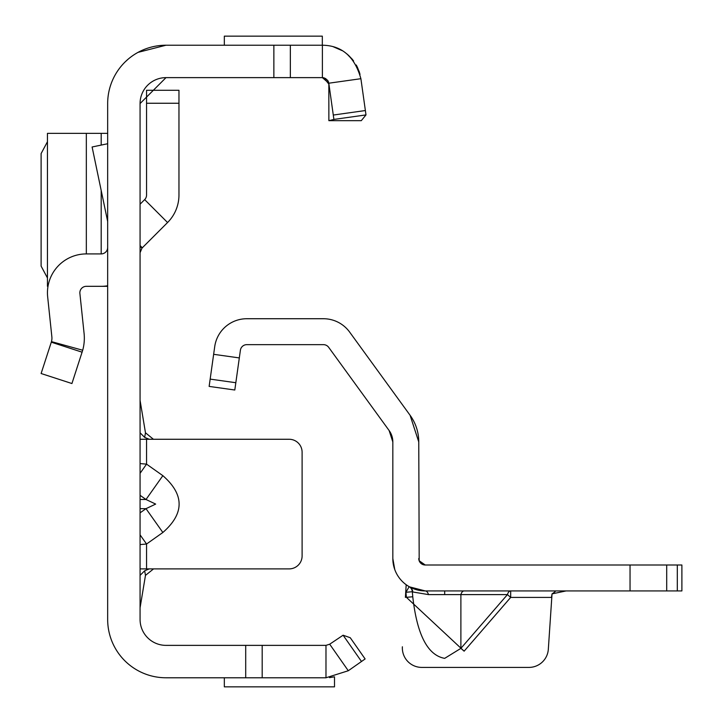 <?xml version="1.0" encoding="UTF-8"?>
<svg xmlns="http://www.w3.org/2000/svg" width="723" height="723" viewBox="0 0 723 723"><rect width="100%" height="100%" fill="white"/><g stroke="black" fill="none" stroke-linecap="round" stroke-linejoin="round"><path stroke-width="1.08" d="M140.072 473.312L146.552 464.139L140.072 463.579M140.072 495.309L146.001 499.494L155.662 504.085L146.001 508.667L162.856 532.49C184.528 513.556 184.528 494.613 162.856 475.671L146.552 464.139L146.552 439.268L140.072 439.268M361.5 661.491L343.109 635.219L350.257 637.722L365.124 658.951L348.287 670.745L325.983 677.776L166.001 677.776A58.328 58.328 0 0 1 107.664 619.448L107.664 103.552A58.328 58.328 0 0 1 166.001 45.224L138.03 52.363M343.109 635.219L329.697 644.202L325.983 645.368L166.001 645.368A25.929 25.929 0 0 1 140.072 619.448L140.072 103.552A25.929 25.929 0 0 1 166.001 77.632L140.072 103.552M328.468 81.853L328.811 83.208L322.386 77.632L322.386 45.224C341.889 45.477 354.722 56.638 360.894 78.699L365.992 114.912L333.899 119.422L328.811 83.208L360.894 78.699M140.072 246.236L141.97 248.134L167.564 222.53A38.888 38.888 0 0 0 178.961 195.038L178.961 90.294L146.552 90.294L146.552 103.253L178.961 103.253M153.421 439.268L145.477 432.788L140.072 400.379M140.072 568.893L153.556 568.893L145.477 575.372L140.072 607.781M140.072 544.582L146.552 544.021L140.072 534.848M145.477 575.372L144.654 570.79L149.245 568.893L289.146 568.893A12.96 12.96 0 0 0 302.106 555.933L302.106 452.227A12.96 12.96 0 0 0 289.146 439.268L146.552 439.268M348.287 670.745L329.697 644.202M325.983 677.776L325.983 645.368M224.329 677.776L224.329 686.85L334.505 686.85L334.505 676.827L329.462 677.623M245.703 677.776L245.703 645.368M140.072 432.788L144.654 437.37L145.477 432.788M149.245 439.268L144.654 437.37M144.654 570.79L140.072 575.372M140.072 499.494L146.001 499.494L162.856 475.671M141.97 248.134L140.072 252.716M140.072 204.202L144.654 199.62L167.564 222.53M146.552 103.253L146.552 195.038A6.48 6.48 0 0 1 144.654 199.62M128.179 59.141L125.368 61.699M325.431 78.391L327.971 80.84L328.838 83.651L328.875 120.678L361.274 120.678L365.992 114.912L365.693 112.806M166.001 45.224L273.863 45.224L273.863 77.632L322.322 77.632M273.863 45.224L322.386 45.224M166.001 77.632L273.863 77.632M322.322 45.224L322.322 36.15L224.329 36.15L224.329 45.224M107.664 285.775A38.888 38.888 0 0 1 101.184 286.317L86.335 286.317A6.48 6.48 0 0 0 79.892 293.475L84.085 333.43A45.368 45.368 0 0 1 82.702 350.239L51.46 341.618A12.96 12.96 0 0 0 51.857 336.81L47.664 296.864A38.888 38.888 0 0 1 86.335 253.918L101.184 253.918L101.184 190.438M107.664 247.429A6.48 6.48 0 0 1 101.184 253.918M82.115 352.191L51.297 342.178L41.112 373.52L71.929 383.533L82.702 350.239M51.297 342.178L51.46 341.618M107.664 221.482L92.11 146.986L107.664 143.732M107.664 286.317L101.184 286.317M47.989 286.317L47.447 286.317L47.447 133.366L86.335 133.366L86.335 253.918M101.184 145.088L101.184 133.366L107.664 133.366M101.184 133.366L86.335 133.366M47.447 141.735L41.112 153.574L41.112 266.109L47.447 277.957M328.875 120.678L333.899 119.422M328.866 84.112L323.777 77.786L322.386 77.632L323.814 77.786L322.386 77.632L323.777 77.786L328.866 84.112M336.132 47.736L340.705 49.806L336.132 47.736M348.35 55.156L352.697 59.756L348.35 55.156M357.252 66.887L359.72 73.213L357.252 66.887M359.295 71.848L356.249 64.989L359.295 71.848M352.363 59.34L347.248 54.207L352.363 59.34M340.298 49.589L335.427 47.474L340.298 49.589M333.448 46.832L342.178 50.637L333.448 46.832M347.004 54.008L353.592 60.904L347.004 54.008M356.647 65.712L360.036 74.361L356.647 65.712M464.13 590.926A6.48 3.597 -90 0 0 460.885 594.604L428.477 594.604L412.77 591.974A6.48 6.371 119 0 0 409.525 586.868L425.241 590.926A32.408 32.408 0 0 1 392.833 558.527L392.833 441.952L389.119 430.519L328.676 347.32A6.48 6.48 0 0 0 323.434 344.645L246.814 344.645A6.48 6.48 0 0 0 240.398 350.23L234.803 390.013L209.137 386.407L214.722 346.624A32.408 32.408 0 0 1 246.814 318.726L323.434 318.726A32.408 32.408 0 0 1 349.643 332.083L410.095 415.282L418.762 441.952L419.186 560.831M464.13 651.17L460.885 648.368L507.447 594.604A6.48 3.597 -90 0 1 510.682 590.926L510.682 597.415L464.13 651.17L406.389 597.325L412.77 596.764C417.026 634.776 427.664 655.309 444.681 658.355L460.885 648.368L460.885 594.604L507.447 594.604L510.682 597.415L551.495 597.415L552.038 593.881L548.332 649.155A19.44 19.44 0 0 1 528.929 667.41L421.789 667.41L528.929 667.41M677.306 590.926L677.306 565.006L681.888 565.006L681.888 590.926L425.241 590.926A6.48 3.597 90 0 1 428.477 594.604M568.215 590.926L564.302 590.935M555.147 591.694L552.038 593.881L566.118 590.926M677.306 565.006L425.223 565.006M405.404 597.415L406.181 584.735M402.386 646.778A19.44 19.44 0 0 0 421.789 667.41M409.155 586.66L405.946 592.282L412.327 591.721L412.77 596.764L412.327 591.721A6.48 6.371 119.8 0 0 409.155 586.66L409.525 586.868M421.898 564.076L421.202 563.597M418.762 441.952A45.368 45.368 0 0 0 410.095 415.282M392.833 441.952A19.44 19.44 0 0 0 389.119 430.519M425.241 565.006L419.141 560.723L418.762 558.527A6.48 6.48 0 0 0 425.241 565.006M394.758 569.525L392.833 558.527M140.072 512.851L146.001 508.667L140.072 508.667M146.552 568.893L146.552 544.021L162.856 532.49M262.187 677.776L262.187 645.368M140.072 245.576L142.304 247.799M365.377 110.538L333.285 115.047M290.348 45.224L290.348 77.632M444.681 590.926L444.681 594.17M406.389 597.325L405.946 592.282A38.888 38.888 0 0 1 405.72 592.155M235.834 382.72L210.158 379.114M239.313 357.921L213.647 354.315M630.04 590.926L630.04 565.006M666.705 590.926L666.705 565.006M47.447 286.317L47.447 133.366M323.814 77.786L324.383 77.939M327.519 80.163L328.17 81.193"/></g></svg>

